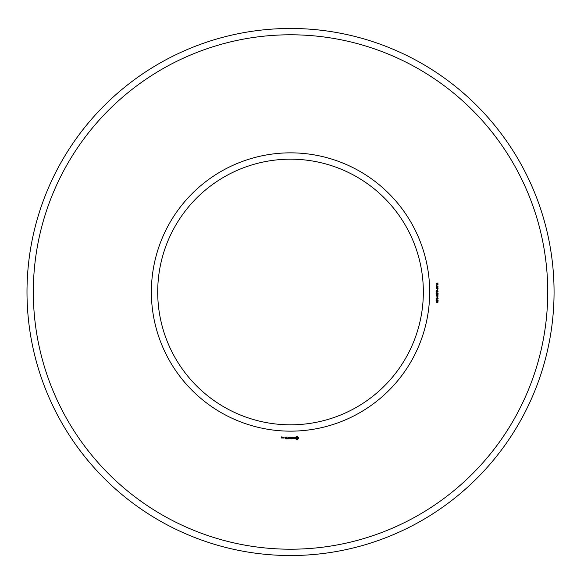 <?xml version="1.0" encoding="UTF-8"?>
<svg xmlns="http://www.w3.org/2000/svg" width="584" height="584" viewBox="0 0 584 584"><rect width="100%" height="100%" fill="white"/><g stroke="black" fill="none" stroke-linecap="round" stroke-linejoin="round"><path stroke-width="0.88" d="M423.349 292A132.823 132.823 0 0 0 224.117 176.974A132.823 132.823 0 0 0 224.117 407.026A132.823 132.823 0 0 0 423.349 292M554.063 292A263.537 263.537 0 0 0 158.76 63.773A263.537 263.537 0 0 0 158.76 520.227A263.537 263.537 0 0 0 554.063 292M429.678 292A139.145 139.145 0 0 0 220.956 171.492A139.145 139.145 0 0 0 220.956 412.508A139.145 139.145 0 0 0 429.678 292M547.741 292A257.216 257.216 0 0 0 161.921 69.248A257.216 257.216 0 0 0 161.921 514.752A257.216 257.216 0 0 0 547.741 292M282.087 438.102L281.612 437.066L282.182 436.963L281.517 436.876L281.422 438.007L282.087 438.102M282.933 438.102L282.933 437.139L282.276 437.891L282.933 438.102M283.203 437.234L283.203 438.007L283.868 438.102L283.963 437.234L283.203 437.234M284.948 438.876L285.999 438.774L285.904 437.139L284.846 437.234L285.81 437.328L285.81 437.912L285.043 438.007L285.81 438.102L285.81 438.679L284.948 438.876M286.51 438.876L286.51 437.139L286.51 438.876M287.014 438.876L288.065 438.774L287.97 437.139L287.875 437.905L287.102 438.007L287.875 438.102L287.875 438.679L287.014 438.876M288.642 438.825L289.248 437.81L290.029 438.774L289.934 437.139L289.839 438.423L289.248 437.526L288.657 438.423L288.467 437.241L288.642 438.825M291.438 438.876L291.533 437.234L290.474 437.139L291.336 437.328L291.336 437.912L290.569 438.007L291.336 438.102L291.336 438.679L290.379 438.774L291.438 438.876M293.037 438.679L292.555 438.679L292.46 437.139L292.365 438.679L291.788 438.774L293.037 438.679M294.577 438.635L294.577 438.131L293.489 437.744L294.489 437.343L293.292 437.365L293.292 437.876L294.387 438.263L293.38 438.664L294.577 438.635M297.446 439.475L298.351 438.562L298.351 437.445L297.446 436.54L296.329 436.54L295.416 437.445L295.416 438.562L296.329 439.475L297.446 439.475M437.445 302.402L437.883 301.293L437.343 301.147L436.649 302.337L436.168 301.059L436.671 300.833L436.255 301.614L436.598 302.074L437.124 300.972L438.015 301.023L437.971 302.191L437.445 302.402M438.109 300.402L436.065 300.402L436.219 299.044L437.066 299.023L437.241 300.125L438.109 300.402M438.109 298.526L436.065 298.526L437.723 297.168L436.065 296.913L438.109 296.913L436.452 298.263L438.109 298.526M437.445 296.57L437.19 295.876L437.445 296.57M437.445 295.606L437.883 294.489L437.343 294.351L436.649 295.533L436.168 294.263L436.671 294.037L436.255 294.81L436.598 295.27L437.124 294.168L438.015 294.219L437.971 295.394L437.445 295.606M438.109 293.599L436.065 293.599L436.219 292.241L437.066 292.226L437.241 293.321L438.109 293.599M438.109 291.693L436.065 291.693L436.139 290.365L438.109 290L437.241 290.788L437.241 291.416L438.109 291.693M437.445 289.766L437.19 289.073L437.445 289.766M436.569 288.766L436.117 288.168L436.438 287.613L437.781 287.598L438.161 288.168L437.854 288.708L436.569 288.766M437.985 286.087L437.971 287.131L437.496 287.284L437.832 286.284L437.19 286.744L436.423 286.335L436.766 287.24L436.117 286.613L436.642 285.97L437.985 286.087M436.701 285.029L436.701 285.503L436.131 284.766L438.109 284.766L436.701 285.029M438.109 282.992L437.62 284.116L436.109 283.203L438.109 282.992M281.984 437.912L281.612 437.628L281.984 437.912M283.766 437.912L283.393 437.328L283.766 437.912M296.884 438.781L296.11 438.007L296.884 437.234L297.657 438.007L296.884 438.781M436.657 299.154L436.314 300.125L437.014 300.125L436.657 299.154M436.657 292.358L436.314 293.321L437.014 293.321L436.657 292.358M437.007 290.781L436.35 290.518L436.314 291.416L437.007 291.416L437.007 290.781M437.934 288.175L437.124 287.744L436.343 288.153L437.161 288.576L437.934 288.175M437.409 283.247L436.511 283.247L437.409 283.89L437.409 283.247"/></g></svg>
